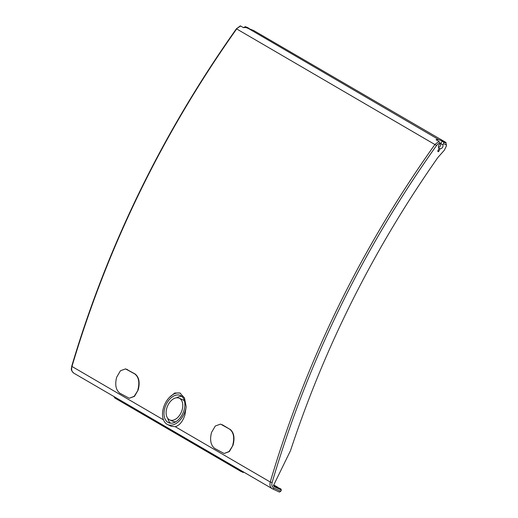 <?xml version="1.0" encoding="UTF-8"?>
<svg xmlns="http://www.w3.org/2000/svg" width="518" height="518" viewBox="0 0 518 518"><rect width="100%" height="100%" fill="white"/><g stroke="black" fill="none" stroke-linecap="round" stroke-linejoin="round"><path stroke-width="0.78" d="M438.493 147.423A2.752 2.117 -59.8 0 0 440.624 143.415L442.223 141.33L444.548 142.236L446.043 143.104L446.361 146.057L444.302 150.272L437.891 157.491C374.009 248.523 324.89 346.218 290.527 450.589L273.381 485.722L274.559 486.855L280.801 489.717M273.834 485.502L281.112 489.121L280.795 489.737L274.229 486.661A4.125 3.173 -59.8 0 1 274.197 486.648M440.663 143.363L439.808 143.033M445.836 142.987L446.063 142.528L253.678 30.517L246.639 27.784A6.876 5.29 120.2 0 0 243.628 27.7L240.313 25.906L236.376 28.814L240.65 25.965M272.222 488.688L272.546 488.856C270.247 487.542 269.477 485.256 270.247 482.012C305.853 361.201 360.768 248.659 434.99 144.392L438.992 141.44L436.014 139.711A6.876 5.29 -59.8 0 1 439.031 139.802L446.063 142.528M273.724 485.016L277.311 486.914L273.64 485.198A3.438 2.642 120.2 0 0 274.378 485.968A3.438 2.642 120.2 0 0 274.54 486.052L281.112 489.121M272.636 488.901L279.403 492.074L280.762 491.278L273.925 488.073C272.079 487.017 271.464 485.191 272.079 482.595C307.634 361.972 362.458 249.605 436.564 145.5A5.504 4.261 -59.7 0 1 439.814 143.13L439.866 144.036C438.215 145.493 437.943 146.937 439.063 148.368L437.82 150.913L438.008 151.735L438.804 151.334L440.041 148.789C442.327 148.465 443.266 147.112 442.858 144.723L443.596 143.764L443.706 142.197L446.043 143.104M280.762 491.278L281.365 490.047M438.992 141.44L439.814 143.13M440.624 143.415L442.858 144.723M440.041 148.789L438.772 148.044M442.223 141.33L443.706 142.197M279.403 492.074L272.591 488.882A1.373 0.868 115.1 0 1 272.546 488.856M242.793 472.338L244.185 472.364M114.225 396.697L241.848 471.004M242.942 471.639L241.336 471.678A0.686 0.531 -59.8 0 1 241.161 470.856M439.031 139.802L245.318 26.69L243.505 27.629M74.184 373.368C71.905 372.06 71.154 369.787 71.937 366.55C107.796 245.888 162.71 133.346 236.674 28.93L436.564 145.5M249.074 28.73L246.801 27.551M249.126 28.451L247.436 27.512M245.241 26.651L247.623 27.584M169.639 397.164L174.708 393.02L179.921 392.994L184.505 397.941L186.169 406.785L184.913 414.989C182.737 421.561 179.513 425.466 175.239 426.696L171.251 426.308L167.508 424.507A16.932 10.768 113.1 0 1 165.1 403.626A16.932 10.768 113.1 0 1 169.639 397.164A16.932 10.768 113.1 0 1 180.497 393.272M220.746 424.197L229.636 429.157L222.371 424.792M229.96 429.208C233.871 432.31 234.932 437.503 233.145 444.794L232.828 444.742C234.615 437.451 233.553 432.258 229.636 429.157M222.047 424.734L220.435 424.138L215.32 425.997L211.577 432.368A883.578 679.804 -59.8 0 0 211.428 432.847C209.686 440.145 210.794 445.35 214.756 448.459L224.113 453.496L229.066 451.528L233.003 445.266A883.164 679.486 -59.8 0 1 233.145 444.794M233.003 445.266L229.39 451.573L224.132 453.496M129.293 398.271L134.518 396.348L138.138 390.035A883.164 679.486 -59.8 0 1 138.28 389.562C140.08 382.278 139.018 377.085 135.094 373.977L125.868 368.958M186.169 406.785A16.932 10.768 113.1 0 1 183.793 414.504A16.932 10.768 113.1 0 1 167.508 424.507M182.634 413.83A14.828 9.428 -66.9 0 0 180.27 395.428A14.828 9.428 -66.9 0 0 166.259 404.299A14.828 9.428 -66.9 0 0 168.622 422.701A14.828 9.428 -66.9 0 0 182.634 413.83M73.886 373.213L73.86 373.2C70.014 369.561 71.672 368.784 71.698 366.304C107.543 245.681 162.438 133.178 236.383 28.807M176.567 397.805A14.828 9.428 113.1 0 1 181.863 396.425M170.441 423.161A14.828 9.428 113.1 0 1 167.774 418.376M169.794 419.956A11.843 7.53 113.1 0 1 167.91 405.257A11.843 7.53 113.1 0 1 179.099 398.174A11.843 7.53 113.1 0 1 180.983 412.872A11.843 7.53 113.1 0 1 169.794 419.956L173.206 421.412A11.843 7.53 -66.9 0 0 175.744 421.781M184.531 401.21A11.843 7.53 -66.9 0 0 182.517 399.631L179.099 398.174M232.679 445.221A883.578 679.804 -59.8 0 1 232.828 444.742M138.138 390.035L134.201 396.296L129.28 398.264L119.891 393.227C115.922 390.132 114.815 384.932 116.563 377.616A883.578 679.804 -59.8 0 1 116.712 377.136L120.454 370.765L125.531 368.9L134.771 373.918C138.694 377.007 139.756 382.2 137.956 389.51L138.28 389.562M137.814 389.989A883.578 679.804 -59.8 0 1 137.956 389.51M443.596 143.764L446.561 144.923M175.239 426.696L270.254 482.012L272.086 482.595M437.878 150.796L438.804 151.334M273.925 488.073A1.373 0.868 115.1 0 1 272.591 488.882L272.228 488.688M241.265 471.639L114.892 398.057A0.686 0.531 120.2 0 1 114.86 398.044L242.936 472.416M114.718 397.241A0.686 0.531 120.2 0 0 114.854 398.038L113.869 396.49M163.487 419.852L71.704 366.304M127.506 369.554L127.182 369.502M134.771 373.918L135.094 373.977M245.267 26.664L247.546 27.545M272.196 488.675L73.86 373.193"/></g></svg>
